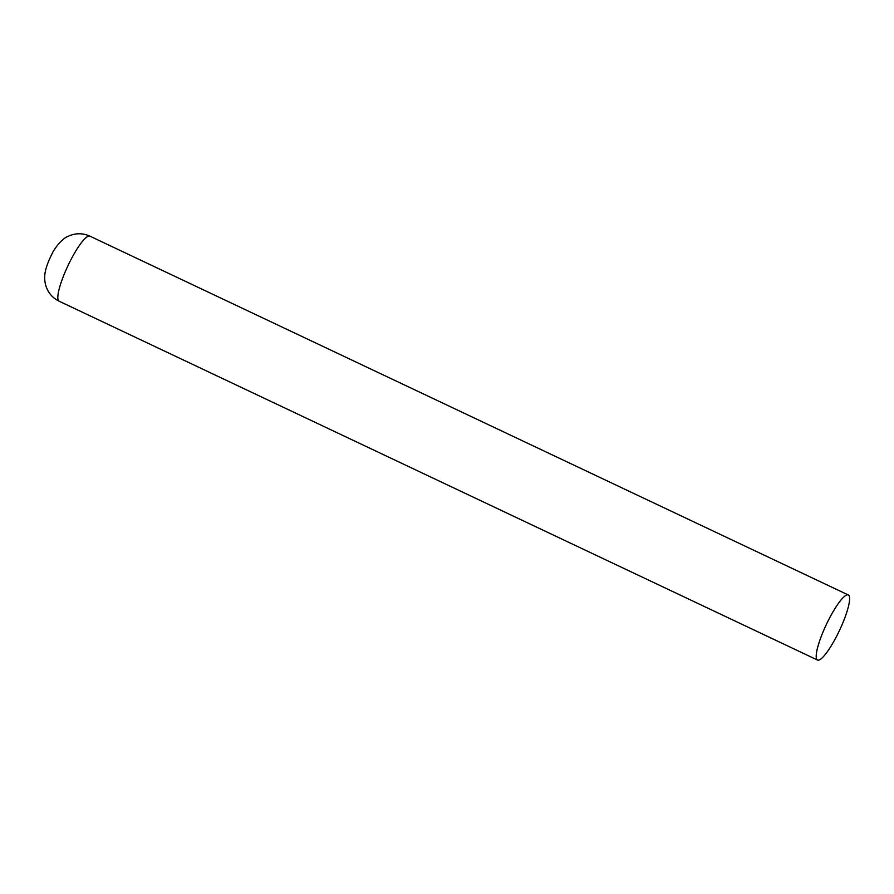 <?xml version="1.0" encoding="UTF-8"?>
<svg xmlns="http://www.w3.org/2000/svg" width="894" height="894" viewBox="0 0 894 894"><rect width="100%" height="100%" fill="white"/><g stroke="black" fill="none" stroke-linecap="round" stroke-linejoin="round"><path stroke-width="1.34" d="M849.3 596.276A35.995 7.208 -64.7 0 1 837.812 633.891A35.995 7.208 -64.7 0 1 817.507 660.04A35.995 7.208 -64.7 0 1 826.391 624.425A35.995 7.208 -64.7 0 1 848.294 594.968A35.995 7.208 -64.7 0 1 849.3 596.276M59.127 301.211A35.995 7.208 -64.7 0 1 71.263 259.059A35.995 7.208 -64.7 0 1 89.914 236.15C82.527 232.853 75.13 232.976 67.732 236.508C62.904 238.195 55.037 247.124 51.818 254.231C43.851 270.401 43.56 278.112 46.052 286.415C48.444 293.176 52.791 298.104 59.127 301.211L817.507 660.04M89.914 236.15L848.294 594.968"/></g></svg>
